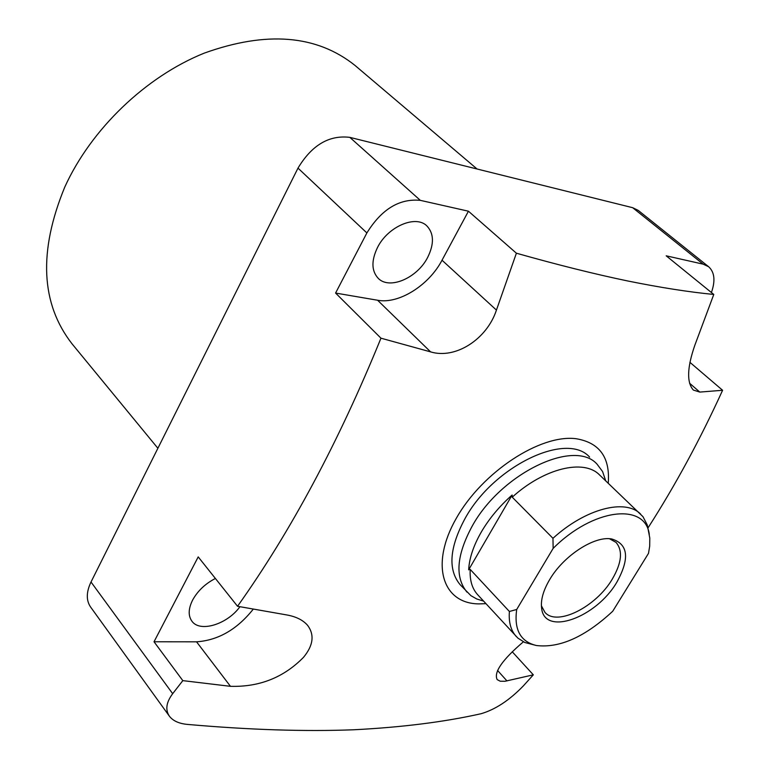 <?xml version="1.0" encoding="UTF-8"?>
<svg xmlns="http://www.w3.org/2000/svg" width="769" height="769" viewBox="0 0 769 769"><rect width="100%" height="100%" fill="white"/><g stroke="black" fill="none" stroke-linecap="round" stroke-linejoin="round"><path stroke-width="1.15" d="M477.078 169.007L354.922 65.365C316.665 34.855 266.43 30.779 204.218 53.138C145.745 76.698 91.117 129.115 64.788 187.04C38.325 251.357 40.747 303.63 72.055 343.849L157.885 448.269M239.947 606.712C227.307 624.332 199.911 632.8 191.894 621.16C188.078 615.758 188.318 608.721 192.625 600.06C197.71 590.88 205.294 583.69 215.397 578.471M377.502 247.493C387.797 226.595 415.731 214.58 426.853 225.894C434.004 233.497 434.274 244.004 427.67 257.394C417.221 278.109 389.364 290.086 378.185 278.291C371.437 270.89 371.206 260.624 377.502 247.493M485.921 603.655L479.068 603.896C442.31 603.742 429.813 564.388 456.373 518.191C482.394 471.955 540.472 433.976 576.135 438.724C599.56 442.646 610.259 457.488 608.241 483.24M703.145 264.151L708.634 266.728L638.232 210.398L632.666 207.697L703.145 264.151L666.194 255.817L713.786 294.45C688.976 292.047 660.292 287.558 627.725 280.973C594.831 274.129 557.717 264.872 516.393 253.203L496.438 310.09C486.931 339.206 455.459 359.527 430.592 351.875L380.963 338.187C338.706 441.915 290.903 531.283 237.544 606.28L286.75 614.94C296.2 616.632 303.197 620.16 307.754 625.533C314.656 634.983 313.223 645.595 303.467 657.37C283.703 677.508 259.374 687.159 230.46 686.323L182.82 680.632L172.679 693.686L91.011 581.998C86.243 592.034 86.09 600.349 90.54 606.952L169.363 716.15C165.133 709.787 166.239 702.299 172.679 693.686M512.221 651.756L533.33 674.836L523.41 685.833C509.482 700.242 495.371 709.537 481.077 713.719C444.53 721.956 402.091 727.311 353.759 729.771C304.889 731.646 249.521 729.868 187.636 724.427C179.081 723.658 172.987 720.909 169.363 716.15M253.289 609.106C237.14 629.417 218.223 640.327 196.547 641.817L154.021 641.769L182.82 680.632M483.557 601.098L476.78 598.993L470.926 595.667L460.064 584.603C447.798 569.646 449.423 547.691 464.928 518.748C493.458 466.139 566.686 431.188 589.592 457.084M632.666 207.697L349.837 137.363C329.103 134.863 311.82 145.12 297.988 168.123L91.011 581.998M648.036 527.861C675.24 485.46 700.088 439.599 722.6 390.277L689.899 362.324M297.988 168.123L366.88 232.94L335.582 293.056L380.963 338.187M237.544 606.28L198.21 556.891L154.021 641.769M366.88 232.94C381.568 209.216 399.39 198.354 420.326 200.353L349.837 137.363M516.393 253.203L468.436 211.206L420.326 200.353M708.634 266.728C714.584 272.12 715.516 280.723 711.421 292.528M468.436 211.206L442.021 260.22C428.862 285.434 398.736 304.332 377.598 300.246L335.582 293.056M533.33 674.836L505.012 681.267L500.235 681.219L497.178 679.613C493.554 672.385 502.282 659.792 523.362 641.827M689.543 383.202L699.8 392.084L722.6 390.277M699.8 392.084L693.359 390.066C686.602 382.501 687.101 367.524 694.868 345.146L713.786 294.45M467.004 592.159C454.787 577.24 456.488 555.285 472.108 526.275C500.84 473.55 574.232 438.32 597.032 464.14L602.579 471.541L605.712 480.827M536.358 645.508L524.794 642.49L517.95 638.174L477.664 594.706C472.089 588.593 469.609 580.162 470.224 569.435L468.657 569.81C469.282 558.275 473.464 545.73 481.211 532.177C489.142 518.623 499.446 506.233 512.135 495.005L512.231 497.178C544.039 468.225 583.825 458.718 599.426 474.829L642.98 516.681L647.277 524.977L649.795 538.031L649.699 546.105L648.498 553.363L612.72 611.259C585.094 636.895 559.64 648.315 536.358 645.508C520.459 641.673 513.903 629.667 516.701 609.481L553.151 548.384L552.959 538.31C585.42 508.665 625.447 498.341 640.683 514.153M549.633 579.663C563.494 555.727 594.524 535.58 611.759 538.982C628.196 544.029 629.926 558.371 616.94 582.018C596.408 617.747 544.173 636.665 541.607 608.048C540.617 599.926 543.289 590.467 549.633 579.663M541.405 605.78L544.942 612.355C556.987 626.629 596.071 606.924 612.326 579.047C621.775 562.812 622.996 550.594 616.007 542.376L609.5 538.742M516.326 636.578C510.866 630.59 508.559 622.217 509.395 611.48L470.224 569.435M468.657 569.81L512.135 495.005M512.231 497.178L552.959 538.31M509.395 611.48L516.701 609.481M553.151 548.384C593.005 508.386 645.201 502.311 649.296 534.32M230.46 686.323L196.547 641.817M497.562 670.462L506.963 680.921M430.592 351.875L377.598 300.246M442.021 260.22L496.438 310.09"/></g></svg>
